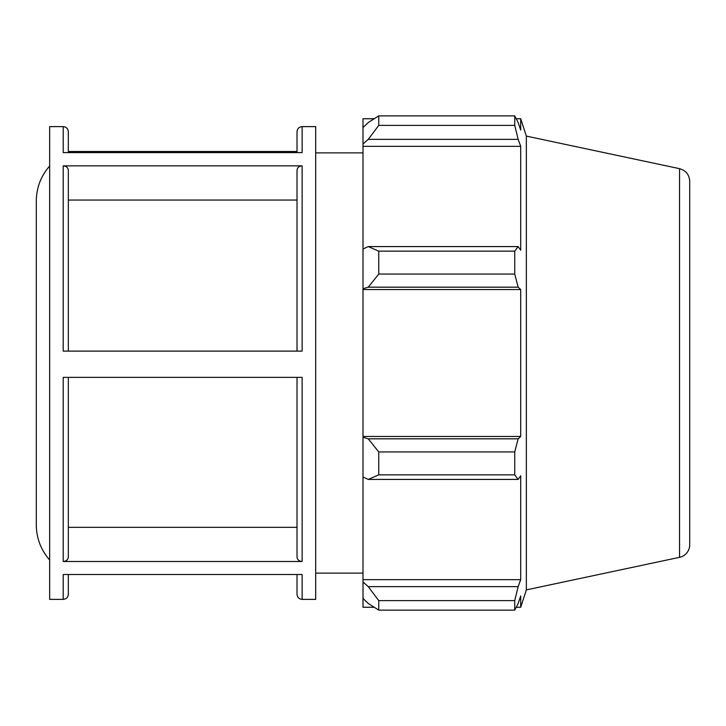 <?xml version="1.0" encoding="UTF-8"?>
<svg xmlns="http://www.w3.org/2000/svg" width="726" height="726" viewBox="0 0 726 726"><rect width="100%" height="100%" fill="white"/><g stroke="black" fill="none" stroke-linecap="round" stroke-linejoin="round"><path stroke-width="1.09" d="M49.658 166.018C40.91 176.046 36.454 187.716 36.3 201.02L36.3 524.98C36.454 538.284 40.91 549.954 49.658 559.982M68.326 351.103L68.326 170.301C68.026 167.606 66.32 166.127 63.207 165.855L63.207 351.103L302.143 351.103L302.143 165.855L63.207 165.855M63.207 599.377L63.207 574.511L302.143 574.511L302.143 599.377L315.692 599.377L315.692 126.623L302.143 126.623L302.143 152.605L63.207 152.605L63.207 126.623L49.658 126.623L49.658 599.377L63.207 599.377C66.32 599.077 68.026 597.362 68.326 594.249L68.326 574.511M297.016 151.489L68.326 151.489M63.207 561.497L302.143 561.497L302.143 377.366L63.207 377.366L63.207 561.497C66.311 561.234 68.026 559.755 68.326 557.06L68.326 377.366M68.326 152.605L68.326 131.751C68.026 128.638 66.32 126.923 63.207 126.623M302.143 165.855C299.03 166.127 297.324 167.606 297.016 170.301L297.016 351.103M302.143 126.623C299.03 126.923 297.324 128.638 297.016 131.751L297.016 152.605M297.016 574.511L297.016 594.249C297.324 597.362 299.03 599.077 302.143 599.377M297.016 377.366L297.016 557.06C297.324 559.755 299.03 561.234 302.143 561.497M297.016 200.049L68.326 200.049M68.326 527.33L297.016 527.33M374.18 607.254L363 607.254L363 598.46L368.254 603.469L378.754 610.13L378.754 600.629L368.254 586.644L363 581.989L363 598.46M363 581.989L363 477L368.254 479.423L378.754 474.858L378.754 451.935L368.254 438.822L363 437.243L363 477M363 437.243L363 288.757L368.254 287.178L378.754 274.065L378.754 251.142L368.254 246.577L363 249L363 288.757M363 249L363 144.011L368.254 139.356L378.754 125.371L378.754 115.87L368.254 122.531L363 127.54L363 144.011M363 127.54L363 118.746L374.18 118.746M679.554 168.668C685.879 170.465 689.255 174.639 689.7 181.201L689.7 544.799A12.814 12.814 0 0 1 679.554 557.332L679.554 168.668L526.35 136.107L520.705 118.746L520.705 130.045L518.146 122.531L514.734 115.87L514.734 125.371L378.754 125.371M378.754 115.87L514.734 115.87M368.254 139.356L518.146 139.356L520.705 146.343L520.705 250.216L518.146 246.577L368.254 246.577M378.754 251.142L514.734 251.142L518.146 246.577M363 436.453L520.705 436.453L518.146 438.822L368.254 438.822M378.754 451.935L514.734 451.935L518.146 438.822M363 579.657L520.705 579.657L518.146 586.644L368.254 586.644M378.754 600.629L514.734 600.629L518.146 586.644M368.254 287.178L518.146 287.178L514.734 274.065L378.754 274.065M363 289.547L520.705 289.547L520.705 436.453M518.146 287.178L520.705 289.547M526.35 136.107L526.35 589.893L520.705 607.254L520.705 595.955L518.146 603.469L514.734 610.13L378.754 610.13M514.734 451.935L514.734 474.858L378.754 474.858M368.254 479.423L518.146 479.423L514.734 474.858M518.146 479.423L520.705 475.784L520.705 579.657M514.734 600.629L514.734 610.13M518.146 139.356L514.734 125.371M514.734 251.142L514.734 274.065M363 146.343L520.705 146.343M679.554 557.332L526.35 589.893M516.222 118.746L520.705 118.746M516.222 607.254L520.705 607.254M315.692 573.113L363 573.113M315.692 152.887L363 152.887"/></g></svg>
